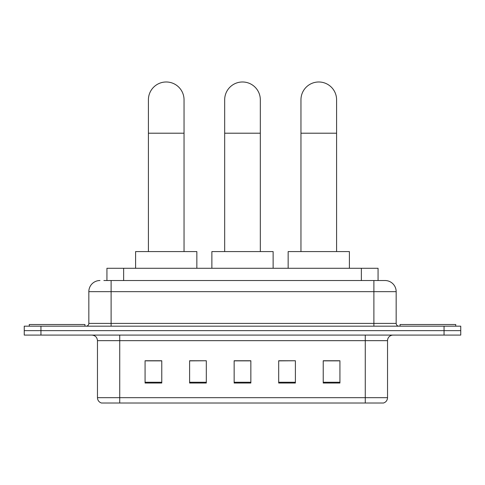 <?xml version="1.0" encoding="UTF-8"?>
<svg xmlns="http://www.w3.org/2000/svg" width="485" height="485" viewBox="0 0 485 485"><rect width="100%" height="100%" fill="white"/><g stroke="black" fill="none" stroke-linecap="round" stroke-linejoin="round"><path stroke-width="0.73" d="M106.936 280.524L106.936 268.278L378.064 268.278L378.064 280.524M104.123 280.524L381.131 280.524M103.869 280.524L111.107 280.524L111.107 291.661L88.834 291.661L88.834 323.398A2.783 2.783 0 0 1 86.051 326.181M99.971 280.524A11.137 11.137 0 0 0 88.834 291.661M385.029 280.524A11.137 11.137 0 0 1 396.166 291.661L373.893 291.661L373.893 280.524L384.86 280.524M396.166 291.661L396.166 323.398C396.33 325.089 397.257 326.017 398.949 326.181M40.952 326.181L24.25 326.181L24.25 330.637L40.952 330.637L24.25 330.637L24.25 335.087L40.952 335.087L40.952 330.637L444.048 330.637L40.952 330.637L40.952 326.181L444.048 326.181L444.048 330.637L460.75 330.637L444.048 330.637L444.048 335.087L40.952 335.087M444.048 335.087L460.75 335.087L460.75 326.181L444.048 326.181M387.533 397.67C387.382 400.337 386.048 402.12 383.526 403.017L365.266 403.017L365.266 397.67L387.533 397.67L387.533 340.658A5.565 5.565 0 0 1 393.105 335.087M365.266 403.017L101.474 403.017A5.565 5.565 0 0 1 97.467 397.67L97.467 340.658C97.133 337.275 95.278 335.42 91.895 335.087M339.93 383.023L339.93 360.755L323.228 360.755L323.228 383.023L339.93 383.023M295.389 383.023L295.389 360.755L278.687 360.755L278.687 383.023L295.389 383.023M161.772 383.023L161.772 360.755L145.07 360.755L145.07 383.023L161.772 383.023M206.313 383.023L206.313 360.755L189.611 360.755L189.611 383.023L206.313 383.023M250.854 383.023L250.854 360.755L234.146 360.755L234.146 383.023L250.854 383.023M97.467 397.67L119.734 397.67L119.734 403.017L112.205 403.017M355.25 403.017L129.75 403.017M323.228 360.87L338.821 360.87M206.313 360.755L189.611 360.87L206.313 360.755M146.179 360.87L161.772 360.87M295.389 360.755L278.687 360.87L295.389 360.755M250.854 360.87L234.146 360.87M84.936 326.181L84.936 324.513L29.264 324.513L29.264 326.181M148.41 251.576L148.41 99.801A17.818 17.818 0 0 1 166.222 81.983A17.818 17.818 0 0 1 184.039 99.801A17.818 17.818 0 0 0 166.222 81.983M184.039 251.576L184.039 99.801M196.843 268.278L196.843 251.576L135.6 251.576L135.6 268.278M224.682 251.576L224.682 99.801A17.818 17.818 0 0 1 242.5 81.983A17.818 17.818 0 0 1 260.318 99.801A17.818 17.818 0 0 0 242.5 81.983M260.318 251.576L260.318 99.801M273.122 268.278L273.122 251.576L211.878 251.576L211.878 268.278M300.961 251.576L300.961 99.801A17.818 17.818 0 0 1 318.778 81.983A17.818 17.818 0 0 1 336.59 99.801A17.818 17.818 0 0 0 318.778 81.983M336.59 251.576L336.59 99.801M349.4 268.278L349.4 251.576L288.157 251.576L288.157 268.278M455.736 326.181L455.736 324.513L400.064 324.513L400.064 326.181M123.639 280.524L123.639 268.278M361.361 280.524L361.361 268.278M111.107 326.181L111.107 323.398L396.166 323.398M88.834 323.398L111.107 323.398L111.107 291.661L373.893 291.661L373.893 326.181M365.266 335.087L365.266 340.658L97.467 340.658M387.533 340.658L365.266 340.658L365.266 397.67L119.734 397.67L119.734 335.087M250.854 382.253L234.146 382.253M206.313 382.253L189.611 382.253M161.772 382.253L145.07 382.253M295.389 382.253L278.687 382.253M339.93 382.253L323.228 382.253M148.41 133.205L184.039 133.205M224.682 133.205L260.318 133.205M300.961 133.205L336.59 133.205"/></g></svg>
